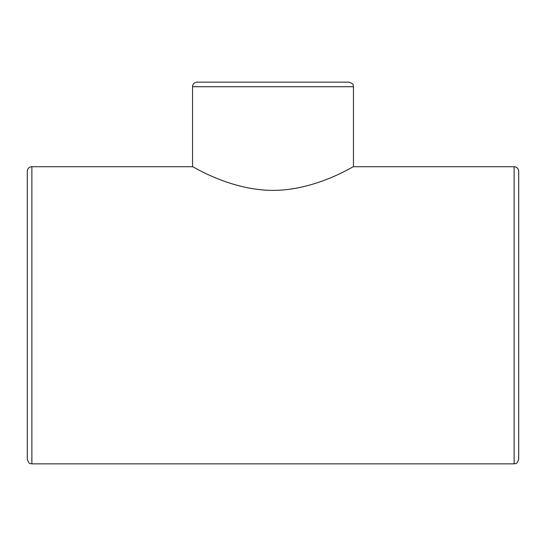 <?xml version="1.0" encoding="UTF-8"?>
<svg xmlns="http://www.w3.org/2000/svg" width="546" height="546" viewBox="0 0 546 546"><rect width="100%" height="100%" fill="white"/><g stroke="black" fill="none" stroke-linecap="round" stroke-linejoin="round"><path stroke-width="0.82" d="M31.873 166.721A4.573 4.573 0 0 0 27.3 171.294L27.3 459.275C29.586 465.615 30.637 462.988 31.873 463.847L31.873 166.721L192.547 166.721L192.547 86.725A4.573 4.573 0 0 1 197.12 82.153L348.88 82.153C355.132 84.33 352.573 85.374 353.453 86.725L353.453 166.721L514.127 166.721A4.573 4.573 0 0 1 518.7 171.294L518.7 201.003M353.453 166.721C353.904 165.759 316.619 190.301 273 190.39C229.381 190.301 192.096 165.759 192.547 166.721M514.127 166.721L514.127 463.847C515.479 462.967 516.523 465.526 518.7 459.275L518.7 171.294M192.547 86.725L353.453 86.725M514.127 463.847L31.873 463.847"/></g></svg>
